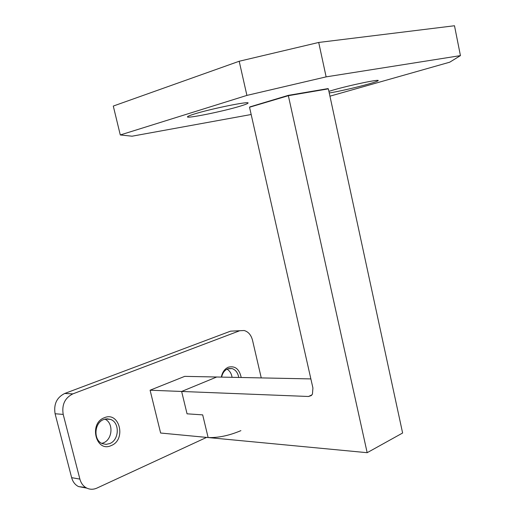 <?xml version="1.0" encoding="UTF-8"?>
<svg xmlns="http://www.w3.org/2000/svg" width="515" height="515" viewBox="0 0 515 515"><rect width="100%" height="100%" fill="white"/><g stroke="black" fill="none" stroke-linecap="round" stroke-linejoin="round"><path stroke-width="0.77" d="M329.252 92.97C337.75 91.709 357.352 87.228 368.856 83.926C374.431 82.329 377.508 81.248 378.107 80.675C380.74 78.756 349.292 85.31 333.012 90.112L328.905 91.355M240.421 106.09C244.96 104.712 247.464 103.74 247.94 103.174C251.191 100.625 210.867 108.749 194.129 114.079C190.087 115.341 187.885 116.223 187.524 116.725C185.233 119.081 223.381 111.362 240.421 106.09M239.192 61.253L318.708 42.455L326.13 76.87L246.904 95.404L239.192 61.253L113.287 106.064L120.285 134.962L132.052 136.198L251.172 114.51M329.948 96.176L449.73 62.193L460.436 55.62L454.494 25.75L318.708 42.455M310.867 378.911L184.718 376.362L216.712 377.006L181.634 391.464L150.09 390.216L184.718 376.362L150.09 390.216L308.511 396.486L311.948 394.876M240.898 430.643C229.239 435.587 218.321 437.885 208.131 437.55L160.629 433.025L150.09 390.216L160.629 433.025L367.169 452.691L402.621 433.012L328.364 88.863L288.355 95.687L327.965 88.612L288.284 95.365L249.807 106.927L288.284 95.365M367.169 452.691L288.355 95.687L249.53 107.236L312.92 387.988L312.438 394.11L311.26 395.591L308.511 396.486M246.904 95.404L120.285 134.962M460.436 55.62L326.13 76.87M327.984 88.702L328.364 88.863M226.993 369.146C229.742 370.774 231.441 373.497 232.085 377.315M221.328 377.102C222.326 372.171 224.662 368.869 228.332 367.195C235.065 365.592 239.359 369.03 241.207 377.501M238.735 377.45C237.885 372.763 235.664 369.809 232.072 368.579L227.611 368.862C224.534 370.266 222.532 373.008 221.617 377.109M104.841 419.139C113.673 422.693 112.727 439.385 103.451 442.836L101.816 443.376M104.255 417.768C119.448 410.919 126.626 439.617 111.272 445.539C96.022 452.975 88.477 423.433 104.255 417.768M109.746 443.57C119.358 439.977 119.905 422.429 110.532 419.41L107.133 418.811L103.669 419.538C94.103 422.841 93.189 440.415 102.453 443.673L106.071 444.374L109.746 443.57M85.69 487.486L78.538 486.585C75.106 484.84 72.808 481.866 71.643 477.663L55.092 413.751C53.566 404.217 56.766 397.458 64.703 393.479L230.572 331.158L244.174 330.521C248.346 331.731 251.12 334.975 252.517 340.241L261.253 377.907M206.586 437.402L96.968 488.072C93.492 489.617 90.106 489.636 86.829 488.123C83.372 486.36 81.061 483.353 79.883 479.098L63.203 414.408L55.092 413.751M64.703 393.479L72.853 393.878L239.411 330.849M72.853 393.878C64.877 397.915 61.658 404.758 63.203 414.408M181.634 391.464L187.054 413.822L202.685 414.878L208.131 437.55M71.643 477.663L79.883 479.098M105.478 418.991L110.532 419.41M228.563 368.547L232.072 368.579M78.538 486.585L86.829 488.123"/></g></svg>
